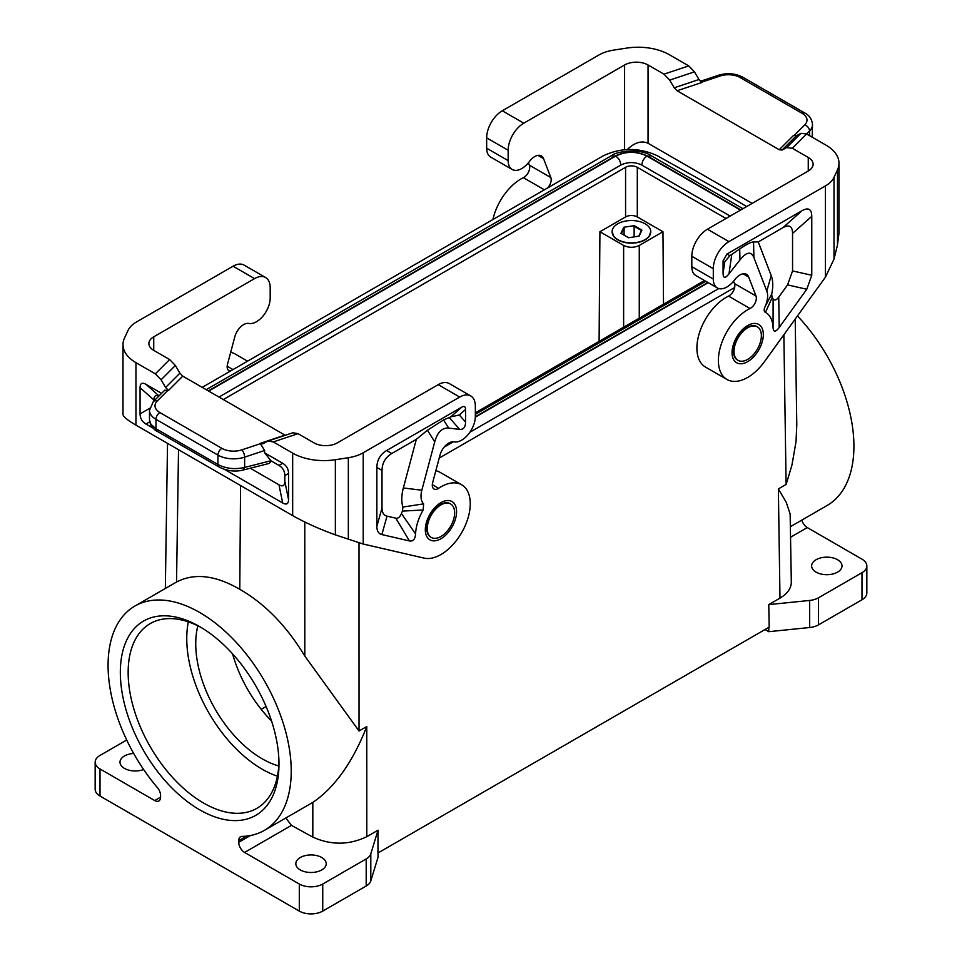 <?xml version="1.0" encoding="UTF-8"?>
<svg xmlns="http://www.w3.org/2000/svg" width="962" height="962" viewBox="0 0 962 962"><rect width="100%" height="100%" fill="white"/><g stroke="black" fill="none" stroke-linecap="round" stroke-linejoin="round"><path stroke-width="1.44" d="M444.216 447.065L453.306 441.811M469.865 432.251L718.782 288.54M746.656 206.577L721.32 191.426L657.214 155.688C639.008 147.342 620.935 147.426 602.994 155.964L202.2 387.361M734.667 287.494L439.213 458.068M261.147 709.343L266.077 706.493M143.627 769.492A15.2 8.778 180 0 1 124.435 768.397A15.2 8.778 180 0 1 120.935 765.259A15.2 8.778 180 0 1 119.985 762.205A15.2 8.778 180 0 1 133.694 753.462M378.018 852.969L378.018 857.286L370.803 880.903A16.582 9.572 0 0 1 366.197 886.002L322.739 911.098A16.582 9.572 0 0 1 299.302 911.098L100.012 796.043A16.582 9.572 0 0 1 95.154 789.273L95.154 762.205A16.582 9.572 0 0 1 100.012 755.435L126.707 740.018M95.154 762.205A16.582 9.572 0 0 0 100.012 768.963L154.714 800.552A8.285 4.786 -120 0 0 158.862 800.961A8.285 4.786 -120 0 0 160.582 797.173L154.714 800.552M740.524 210.113L646.933 156.072C643.77 158.309 642.075 161.327 641.858 165.127L730.182 216.089M641.858 165.091C634.836 161.76 627.801 161.76 620.779 165.091C620.562 161.327 618.867 158.309 615.704 156.072L208.646 391.089M218.999 397.053L620.779 165.091M599.098 341.378L599.927 231.746L623.629 245.43C628.835 247.895 634.042 247.895 639.261 245.43L662.962 231.746L637.301 216.931L637.301 167.304A8.285 4.786 0 0 0 625.577 167.304L223.316 399.555M637.301 167.304L725.985 218.506M704.497 280.531L475.336 412.83M740.86 209.92L647.715 156.145L651.31 155.784L742.965 208.706M651.31 155.784C639.874 147.823 615.933 151.383 611.327 155.784L614.922 156.145L208.321 390.897M547.715 187.879A8.285 4.786 -60 0 0 550.841 177.561L543.542 158.61A13.264 7.66 120 0 0 541.365 155.916A13.264 7.66 120 0 0 529.894 160.907L528.884 162.193A19.336 11.171 120 0 1 512.169 169.48A19.336 11.171 120 0 1 508.152 160.63L508.152 150.252A22.102 12.759 -60 0 1 523.785 123.184L624.603 64.971A16.582 9.572 180 0 1 648.051 64.971L648.051 143.266L752.176 203.379M550.841 177.561L529.353 165.151A8.285 4.786 -60 0 1 523.376 177.669A41.45 23.93 120 0 0 492.917 219.516M713.299 279.064A19.336 11.171 120 0 0 717.315 287.927L695.815 275.517A19.336 11.171 120 0 1 691.81 266.666L713.299 279.064L713.299 268.687A22.102 12.759 -60 0 1 728.931 241.618L825.42 185.919A33.153 19.144 -0 0 0 834.006 177.333L837.481 169.829A44.204 25.529 180 0 0 838.996 163.227A44.204 25.529 180 0 0 826.045 145.178L806.649 133.983L800.925 133.321L786.627 147.619L782.094 150.06L779.232 149.735L677.08 90.753L674.218 87.782L669.684 80.111L663.96 74.158L688.732 65.897L669.336 54.702A44.204 25.529 180 0 0 626.635 48.1L613.648 50.108A33.153 19.144 180 0 0 598.785 55.062L502.296 110.774A22.102 12.759 -60 0 0 486.664 137.843L486.664 148.22A19.336 11.171 120 0 0 490.668 157.071L512.169 169.48M529.353 165.151L528.427 162.758M688.732 65.897L694.456 71.849L698.989 79.521L701.851 82.504L677.08 90.753M786.627 147.619L792.351 148.28L808.26 157.467A16.582 9.572 180 0 1 813.118 164.237A16.582 9.572 180 0 1 808.26 171.008L707.443 229.209A22.102 12.759 -60 0 0 691.81 256.289L691.81 266.666M663.96 74.158L648.051 64.971M800.925 133.321L796.392 135.762L793.53 135.438L779.232 149.735M812.06 137.097L812.505 134.343M733.573 281.193L734.499 283.598A8.285 4.786 120 0 1 728.523 296.104A41.45 23.93 120 0 0 699.59 332.359A41.45 23.93 120 0 0 705.483 367.075L726.971 379.485A41.45 23.93 120 0 0 764.501 361.604L825.42 277.176L834.006 259.115L837.481 244.961L838.996 233.117L838.996 163.227M120.334 672.414A112.181 64.767 -120 0 0 199.651 809.8A112.181 64.767 -120 0 0 278.98 764.008A112.181 64.767 -120 0 0 199.651 626.611A112.181 64.767 -120 0 0 120.334 672.414M299.302 911.098L299.302 884.03L244.588 852.44A8.285 4.786 60 0 1 238.732 842.291L250.469 835.509M779.99 598.136L778.366 488.9L786.243 502.296L790.127 513.985L791.317 582.142C791.233 588.347 787.457 593.674 779.99 598.136L768.77 604.605L769.191 627.128L377.946 853.005L378.018 830.206L366.799 836.687C349.002 845.165 331 845.309 312.818 837.096L312.818 802.404L264.406 830.362A129.509 74.771 -120 0 1 241.895 836.411A8.285 4.786 -120 0 0 240.452 836.808A8.285 4.786 -120 0 0 238.732 840.596L238.732 842.291M264.406 830.362A129.509 74.771 -120 0 0 264.406 680.819A129.509 74.771 -120 0 0 134.896 606.048A129.509 74.771 -120 0 0 157.419 787.65A8.285 4.786 -120 0 1 160.582 795.478L160.582 797.173M378.018 830.206L370.803 853.823A16.582 9.572 0 0 1 366.197 858.934L322.739 884.03A16.582 9.572 0 0 1 299.302 884.03M197.847 625.817A93.939 54.245 -120 0 0 195.743 643.758A93.939 54.245 -120 0 0 278.764 765.956M271.585 721.127C253.006 701.839 239.983 679.412 232.527 653.823M134.896 606.048L176.539 582.022C194.336 572.763 215.416 575.192 239.778 589.297L240.56 485.533M188.324 621.861A106.65 61.58 -120 0 0 262.181 769.191A106.65 61.58 -120 0 0 277.417 776.202M201.635 627.777A106.65 61.58 -120 0 0 150.24 623.58A106.65 61.58 -120 0 0 128.15 672.414A106.65 61.58 -120 0 0 203.559 803.029A106.65 61.58 -120 0 0 256.89 808.321A106.65 61.58 -120 0 0 278.956 761.7M599.927 231.746L625.577 216.931L625.577 167.304M637.301 216.931A8.285 4.786 0 0 0 625.577 216.931M285.87 817.965L291.45 825.384L312.818 837.096M734.018 351.491A19.336 11.171 -60 0 1 747.69 327.801A19.336 11.171 -60 0 1 757.359 326.839A19.336 11.171 -60 0 1 761.363 335.702A19.336 11.171 -60 0 1 752.921 355.158A19.336 11.171 -60 0 1 738.022 360.341A19.336 11.171 -60 0 1 734.018 351.491M757.094 326.695A19.336 11.171 120 0 0 756.841 326.539A19.336 11.171 120 0 0 747.173 327.501A19.336 11.171 120 0 0 733.489 351.19A19.336 11.171 120 0 0 737.493 360.041A19.336 11.171 120 0 0 737.758 360.185M765.451 312.373L772.137 297.655A53.151 30.688 -60 0 1 773.123 298.929L773.063 327.525A35.919 20.743 120 0 0 765.451 312.373C763.912 311.447 763.768 309.572 765.018 306.758A19.336 11.171 120 0 0 766.798 291.065L753.895 257.575C751.154 251.046 746.5 251.828 739.958 259.92L728.992 273.869C725.168 278.595 723.196 278.451 723.075 273.424L723.075 260.798L724.747 261.76L729.905 255.712L739.718 248.954C746.344 244.396 750.949 242.063 753.547 241.943L758.248 241.919L782.791 227.754C789.177 224.218 792.435 226.094 792.556 233.393L792.556 270.923L811.772 275.276L811.772 216.354C811.651 209.055 808.393 207.167 802.007 210.714L726.983 254.028L723.075 260.798M766.798 291.065L771.211 275.577L758.248 241.919M765.018 306.758L771.668 294.156A36.568 21.116 -60 0 0 771.211 275.577M772.137 297.655L771.668 294.156M792.556 270.923L787.565 284.896L778.739 297.114L779.208 327.465C775.48 332.323 773.436 332.347 773.063 327.525M778.739 297.114C776.454 300.156 774.578 300.769 773.123 298.929M779.208 327.465L806.781 289.249L811.772 275.276M743.085 273.809L748.689 277.044L755.988 296.007A8.285 4.786 120 0 1 750.023 308.513A41.45 23.93 120 0 0 721.079 344.769A41.45 23.93 120 0 0 726.971 379.485M648.051 143.266C641.654 140.38 634.74 142.46 627.32 149.483M748.689 277.044A13.264 7.66 120 0 0 746.512 274.35A13.264 7.66 120 0 0 735.04 279.353L734.03 280.627A19.336 11.171 120 0 1 717.315 287.927M304.786 522.005L304.81 656.072C286.676 626.07 264.995 603.811 239.778 589.297M304.81 656.072L359.03 731L366.775 726.526C352.705 762.253 334.716 787.541 312.818 802.404M300.276 869.925A15.2 8.778 0 0 0 305.724 871.945A15.2 8.778 0 0 0 326.214 863.72A15.2 8.778 0 0 0 321.765 857.515A15.2 8.778 0 0 0 305.207 855.615A15.2 8.778 0 0 0 295.827 863.72A15.2 8.778 0 0 0 300.276 869.925M427.272 528.583A19.336 11.171 -60 0 1 440.945 504.894A19.336 11.171 -60 0 1 450.613 503.944A19.336 11.171 -60 0 1 454.629 512.794A19.336 11.171 -60 0 1 446.176 532.263A19.336 11.171 -60 0 1 431.277 537.445A19.336 11.171 -60 0 1 427.272 528.583M431.024 537.277A19.336 11.171 -60 0 1 430.748 537.133A19.336 11.171 -60 0 1 426.743 528.282A19.336 11.171 -60 0 1 440.428 504.593A19.336 11.171 -60 0 1 450.096 503.631A19.336 11.171 -60 0 1 450.348 503.799M435.822 470.755A41.45 23.93 -60 0 1 440.175 472.39L461.676 484.8A41.45 23.93 -60 0 1 463.395 529.485A41.45 23.93 -60 0 1 424.134 558.116L363.215 544.035L335.365 534.86C319.095 528.932 304.87 522.522 292.664 515.608L135.955 425.144C127.525 420.226 123.208 416.678 123.004 414.502L123.004 344.6A44.204 25.529 180 0 1 124.519 337.999L127.994 330.495A33.153 19.144 0 0 1 136.58 321.921L233.069 266.209L254.557 278.619L153.74 336.82L153.74 350.36A16.582 9.572 180 0 1 148.882 343.59A16.582 9.572 180 0 1 153.74 336.82M432.311 484.656L438.624 488.299A8.285 4.786 120 0 1 434.006 488.997A8.285 4.786 120 0 1 432.647 482.683L439.947 455.291A13.264 7.66 -60 0 1 453.595 441.835L454.605 441.955A19.336 11.171 -60 0 0 468.386 434.223A19.336 11.171 -60 0 0 475.336 416.462L475.336 406.084A22.102 12.759 120 0 0 470.755 395.959L449.266 383.549A22.102 12.759 120 0 0 438.215 384.656L337.397 442.857A16.582 9.572 180 0 1 313.949 442.857L298.04 433.67L292.929 432.744L268.145 441.005L262.71 443.843L260.149 443.374L264.622 450.469L264.622 452.837L282.696 463.275L278.968 465.416L271.056 460.846L264.622 452.837M438.624 488.299A41.45 23.93 -60 0 1 461.676 484.8M376.863 526.37C376.9 531.024 378.559 533.766 381.866 534.571L409.439 540.945C413.155 541.51 415.199 539.165 415.572 533.922A35.919 20.743 120 0 1 423.184 509.98L423.617 503.86A19.336 11.171 120 0 1 421.837 490.223L434.74 441.835C437.494 432.142 442.135 427.561 448.677 428.09L459.644 429.389C463.48 429.677 465.452 427.248 465.56 422.102L465.56 409.463C465.512 406.541 464.213 405.796 461.652 407.215L386.628 450.529C380.243 454.365 376.996 460.004 376.863 467.448L376.863 526.37L382.01 507.948L382.01 470.418C382.142 462.975 385.401 457.335 391.787 453.499L416.33 439.321L427.417 430.23L443.53 419.949L448.677 428.09M470.755 395.959A22.102 12.759 120 0 0 459.704 397.053L438.215 384.656M298.04 433.67L273.268 441.931L292.664 453.126A44.204 25.529 180 0 0 335.365 459.728L348.352 457.72A33.153 19.144 180 0 0 363.215 452.765L459.704 397.053M443.53 419.949L450.769 416.871L459.331 414.995L465.56 409.463M423.617 503.86L402.898 507.058L402.429 511.099A53.151 30.688 120 0 0 401.443 513.528C399.988 517.027 398.124 518.59 395.827 518.193L387.013 516.149C383.706 515.343 382.046 512.614 382.01 507.948M416.33 439.321L403.355 487.962A36.568 21.116 120 0 0 402.898 507.058M423.184 509.98L402.429 511.099M415.572 533.922L401.443 513.528M273.268 441.931L268.145 441.005M123.004 344.6A44.204 25.529 180 0 0 135.955 362.65L155.351 373.845L161.075 379.798L175.373 365.488L169.649 359.547L153.74 350.36M175.373 365.488L179.906 373.172L182.768 376.142L168.47 390.44L164.742 390.199L153.331 401.611A5.531 3.908 -135 0 1 157.239 400.998A16.582 9.572 0 0 0 159.872 412.554A5.531 3.187 120 0 0 155.964 419.324L217.941 455.11A22.102 12.759 0 0 0 244.625 457.13L264.622 450.469M285.269 435.305L182.768 376.142M161.075 379.798L165.608 387.47L168.47 390.44M250.252 468.229L278.968 484.8L282.696 502.982C286.52 505.098 288.48 503.98 288.552 499.591L288.552 473.424C288.48 468.951 286.52 465.572 282.696 463.275M282.696 502.982L224.483 469.372M152.994 428.102L145.923 424.014C142.099 421.717 140.139 418.338 140.067 413.864L140.067 387.698L153.944 400C153.992 396.019 155.628 394.733 158.826 396.116M161.58 393.35L145.923 384.307C142.099 382.191 140.139 383.321 140.067 387.698M153.944 400.998L153.944 400M278.968 484.8C282.804 486.928 284.752 485.798 284.836 481.421L284.836 475.577C284.752 471.103 282.804 467.724 278.968 465.416M243.218 470.009C235.269 472.041 227.224 471.055 219.095 467.039L217.941 464.514C226.07 468.686 234.956 469.66 244.625 467.412L243.23 470.009L269.48 463.347L271.056 460.846M219.095 467.039L157.107 431.253C155.363 430.76 153.162 428.499 150.493 424.495L149.495 420.045L150.926 424.326L155.964 428.727L155.964 419.324A22.102 12.759 0 0 1 149.495 410.305L153.331 401.611M230.627 370.935A8.285 4.786 -60 0 1 228.86 370.562A8.285 4.786 -60 0 1 227.501 364.249L234.8 336.856A13.264 7.66 -60 0 1 248.449 323.4L249.459 323.521A19.336 11.171 -60 0 0 263.239 315.776A19.336 11.171 -60 0 0 270.19 298.016L270.19 287.638A22.102 12.759 120 0 0 265.608 277.525L244.12 265.115A22.102 12.759 120 0 0 233.069 266.209M265.608 277.525A22.102 12.759 120 0 0 254.557 278.619M837.565 559.728A15.2 8.778 180 0 1 841.065 562.866A15.2 8.778 180 0 1 842.015 565.921A15.2 8.778 180 0 1 832.635 574.037A15.2 8.778 180 0 1 816.077 572.125A15.2 8.778 180 0 1 811.627 565.921A15.2 8.778 180 0 1 821.007 557.816A15.2 8.778 180 0 1 837.565 559.728M768.77 604.605L809.679 600.444L809.679 627.513L768.77 631.685L765.043 629.521M790.656 537.181L807.286 527.573L861.988 559.162A16.582 9.572 180 0 1 866.846 565.921A16.582 9.572 180 0 1 861.988 572.691L818.53 597.787A16.582 9.572 180 0 1 809.679 600.444M795.201 319.059L796.789 424.843L796.031 441.63L791.942 465.115L786.11 484.439L778.366 488.9M866.846 565.921L866.846 593.001A16.582 9.572 180 0 1 861.988 599.771L818.53 624.855A16.582 9.572 180 0 1 809.679 627.513M790.499 526.635L827.104 505.495A129.509 74.771 -120 0 0 797.45 315.945M807.286 527.573A8.285 4.786 60 0 1 801.815 520.093M230.676 352.32A41.45 23.93 -60 0 1 235.029 353.944L247.547 361.171M768.77 631.685L768.77 627.368M612.505 233.97A19.228 11.099 0 0 0 613.888 236.568A19.228 11.099 0 0 0 645.045 239.887A19.228 11.099 0 0 0 649.001 236.568A19.228 11.099 0 0 0 650.372 233.97M634.247 225.649L623.773 227.26L620.959 233.321L628.631 237.746L639.117 236.123L641.919 230.074L634.247 225.649L623.773 227.26M638.816 236.171L641.462 230.483L634.126 226.25L634.126 236.892M624.11 235.137L624.11 227.802L621.428 233.586M662.962 231.746L663.503 304.196M645.117 239.586A19.336 11.171 0 0 0 650.781 231.698A19.336 11.171 0 0 0 638.84 221.38A19.336 11.171 0 0 0 617.76 223.797A19.336 11.171 0 0 0 612.097 231.698A19.336 11.171 0 0 0 624.037 242.015A19.336 11.171 0 0 0 645.117 239.586M646.933 156.072C636.519 151.13 626.118 151.13 615.704 156.072M475.324 417.147L708.236 282.684M647.715 156.145C636.784 150.95 625.853 150.95 614.922 156.145M475.336 416.762L707.9 282.491M624.603 64.971L624.603 149.663M544.384 189.791L523.376 177.669M508.152 160.63L486.664 148.22M543.542 158.61L537.938 155.375M669.684 80.111L694.456 71.849M808.26 157.467L808.26 171.008M806.649 133.983L792.351 148.28M782.094 150.06L796.392 135.762M674.218 87.782L698.989 79.521M720.129 76.022A5.531 2.261 -108.4 0 0 718.386 75.289C727.152 72.691 735.329 73.34 742.904 77.261L804.893 113.047A5.531 3.187 -60 0 0 802.128 113.324L740.151 77.537A16.582 9.572 -0 0 0 720.129 76.022L701.454 82.251M740.151 77.537A5.531 3.187 -60 0 1 742.904 77.261M802.128 113.324A16.582 9.572 -0 0 1 804.761 124.88A5.531 3.908 45 0 1 809.547 130.988A22.102 12.759 -0 0 0 812.505 124.603C812.024 119.336 809.487 115.488 804.893 113.047M804.761 124.88L793.975 135.666M809.547 135.654L809.547 130.988L806.589 133.946M728.931 241.618L707.443 229.209M713.299 268.687L691.81 256.289M100.012 796.043L100.012 768.963M370.803 880.903L370.803 853.823M176.539 582.022L178.523 449.711M366.197 886.002L366.197 858.934M246.5 836.11L238.732 840.596M322.739 911.098L322.739 884.03M244.588 852.44L291.45 825.384M728.992 273.869L731.769 254.473M739.718 248.954L739.958 259.92M753.895 257.575L753.547 241.943M787.565 284.896L806.781 289.249M723.075 273.424L724.747 261.76M811.772 216.354L792.556 233.393M802.007 210.714L782.791 227.754M726.983 254.028L729.905 255.712M734.499 283.598L755.988 296.007M728.523 296.104L750.023 308.513M825.42 277.176L825.42 185.919M834.006 259.115L834.006 177.333M837.481 169.829L837.481 244.961M502.296 110.774L523.785 123.184M486.664 137.843L508.152 150.252M359.006 542.941L359.03 731M783.862 334.776L786.11 484.439M366.799 836.687L366.775 726.526M440.945 502.645A22.102 12.759 -60 0 1 456.577 511.664A22.102 12.759 -60 0 1 440.945 538.732A22.102 12.759 -60 0 1 425.312 529.713A22.102 12.759 -60 0 1 440.945 502.645M363.215 452.765L363.215 544.035M459.331 414.995L465.56 422.102M450.769 416.871L461.652 407.215M391.787 453.499L386.628 450.529M409.439 540.945L395.827 518.193M381.866 534.571L387.013 516.149M421.837 490.223L403.355 487.962M434.74 441.835L427.417 430.23M382.01 470.418L376.863 467.448M449.278 417.568L459.644 429.389M155.351 373.845L169.649 359.547M179.906 373.172L165.608 387.47M284.92 435.125L260.149 443.374M135.955 362.65L135.955 425.144M292.664 453.126L292.664 515.608M157.107 431.253L155.964 428.727L217.941 464.514L217.941 455.11A5.531 3.187 120 0 1 221.849 448.34A16.582 9.572 0 0 0 241.871 449.855A5.531 2.261 71.6 0 1 244.625 457.13L244.625 467.412L270.971 460.738M221.849 448.34L159.872 412.554M157.239 400.998L168.037 390.199M241.871 449.855L260.582 443.626M288.552 473.424L284.836 475.577M284.836 481.421L288.552 499.591M145.923 384.307L159.019 395.923M149.675 408.321L140.067 413.864M149.651 421.861L145.923 424.014M232.984 369.576L227.164 366.221M335.365 459.728L335.365 534.86M348.352 457.72L348.352 539.502M861.988 572.691L861.988 599.771M818.53 597.787L818.53 624.855M747.69 361.64A22.102 12.759 120 0 0 763.323 334.572A22.102 12.759 120 0 0 747.69 325.541A22.102 12.759 120 0 0 732.058 352.621A22.102 12.759 120 0 0 747.69 361.64M639.261 245.43L639.261 318.194M623.629 245.43L623.629 327.212M611.327 155.784L206.217 389.682M718.386 75.289L700.336 81.301M812.181 137.169L812.505 124.603M165.344 588.467L167.52 443.362M149.495 420.045L149.495 410.305M649.001 236.568L650.781 231.698M705.795 281.277L475.336 414.333M612.097 231.698L613.888 236.568"/></g></svg>
